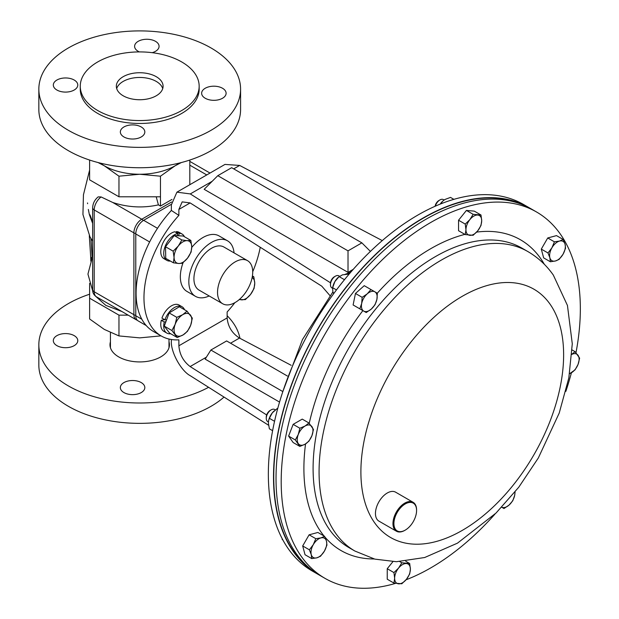 <?xml version="1.0" encoding="UTF-8"?>
<svg xmlns="http://www.w3.org/2000/svg" width="619" height="619" viewBox="0 0 619 619"><rect width="100%" height="100%" fill="white"/><g stroke="black" fill="none" stroke-linecap="round" stroke-linejoin="round"><path stroke-width="0.93" d="M223.312 88.765A12.233 7.064 0 0 0 209.74 86.606A12.233 7.064 0 0 0 201.639 93.26A12.233 7.064 0 0 0 204.432 97.748A12.233 7.064 0 0 0 218.012 99.907A12.233 7.064 0 0 0 226.113 93.26A12.233 7.064 0 0 0 223.312 88.765M152.204 52.677A12.233 7.064 0 0 0 159.075 46.324A12.233 7.064 0 0 0 156.282 41.829A12.233 7.064 0 0 0 142.703 39.678A12.233 7.064 0 0 0 134.602 46.324A12.233 7.064 0 0 0 137.403 50.82A12.233 7.064 0 0 0 139.345 51.911M74.992 80.532A12.233 7.064 0 0 0 61.413 78.381A12.233 7.064 0 0 0 53.319 85.027A12.233 7.064 0 0 0 56.112 89.523A12.233 7.064 0 0 0 69.684 91.674A12.233 7.064 0 0 0 77.785 85.027A12.233 7.064 0 0 0 74.992 80.532M142.022 127.468A12.233 7.064 0 0 0 128.45 125.309A12.233 7.064 0 0 0 120.349 131.955A12.233 7.064 0 0 0 123.142 136.451A12.233 7.064 0 0 0 136.722 138.61A12.233 7.064 0 0 0 144.823 131.955A12.233 7.064 0 0 0 142.022 127.468M116.697 88.594A23.383 13.502 180 0 1 133.774 77.901A23.383 13.502 180 0 1 157.752 82.373A23.383 13.502 180 0 1 162.735 88.594M121.672 94.823A23.383 13.502 180 0 1 116.333 86.234A23.383 13.502 180 0 1 131.808 73.529A23.383 13.502 180 0 1 157.752 77.646A23.383 13.502 180 0 1 163.091 86.234A23.383 13.502 180 0 1 147.616 98.939A23.383 13.502 180 0 1 121.672 94.823M217.532 52.089A100.866 58.232 180 0 1 240.582 89.144A100.866 58.232 180 0 1 173.807 143.948A100.866 58.232 180 0 1 61.892 126.191A100.866 58.232 180 0 1 38.842 89.144A100.866 58.232 180 0 1 105.617 34.331A100.866 58.232 180 0 1 217.532 52.089M240.582 89.144L240.582 109.501A100.866 58.232 180 0 1 173.807 164.314A100.866 58.232 180 0 1 61.892 146.556A100.866 58.232 180 0 1 38.842 109.501L38.842 89.144M185.576 64.399A59.455 34.324 180 0 1 199.163 86.234A59.455 34.324 180 0 1 159.81 118.538A59.455 34.324 180 0 1 93.848 108.07A59.455 34.324 180 0 1 80.261 86.234A59.455 34.324 180 0 1 119.622 53.93A59.455 34.324 180 0 1 185.576 64.399M199.163 86.234L199.163 89.144A59.455 34.324 180 0 1 159.81 121.448A59.455 34.324 180 0 1 93.848 110.979A59.455 34.324 180 0 1 80.261 89.144L80.261 86.234M235.127 261.914A24.868 14.361 120 0 0 218.878 283.827A24.868 14.361 120 0 0 222.693 303.759A24.868 14.361 120 0 0 235.127 302.529A24.868 14.361 120 0 0 251.376 280.608A24.868 14.361 120 0 0 247.561 260.676A24.868 14.361 120 0 0 235.127 261.914M247.561 260.676L223.946 247.043A24.868 14.361 120 0 0 211.512 248.273A24.868 14.361 120 0 0 195.264 270.194A24.868 14.361 120 0 0 199.07 290.125L222.693 303.759M234.059 252.885A32.064 18.516 120 0 0 227.537 240.814A32.064 18.516 120 0 0 211.512 242.4A32.064 18.516 120 0 0 190.559 270.658A32.064 18.516 120 0 0 195.48 296.354A32.064 18.516 120 0 0 209.191 295.967M227.537 240.814L219.041 235.909A32.064 18.516 120 0 0 203.009 237.495A32.064 18.516 120 0 0 191.766 247.43M183.085 262.688A32.064 18.516 120 0 0 186.977 291.441L195.48 296.354M266.665 414.947L190.141 366.549C183.348 361.38 179.587 354.463 178.876 345.789L178.876 339.831A83.495 48.205 -60 0 1 161.257 335.985A83.495 48.205 -60 0 1 178.876 215.389L178.876 209.431L182.172 201.879L190.141 202.924L321.787 286.179L329.981 295.634M178.876 345.789L227.142 317.918L227.142 311.961A83.495 48.205 -60 0 0 234.872 302.668M260.259 247.267A83.495 48.205 -60 0 1 252.714 271.772M164.546 319.636L161.288 320.294L164.244 322.004L165.915 321.663L166.588 319.845L164.894 319.83A15.204 8.782 -60 0 1 182.079 306.753A15.204 8.782 -60 0 1 184.539 309.732M164.894 319.83L161.93 318.12A15.204 8.782 -60 0 1 179.123 305.043L182.079 306.753M170.674 333.734A15.204 8.782 -60 0 1 166.875 333.099L163.911 331.389A15.204 8.782 -60 0 1 161.288 320.294M176.082 232.489L176.392 231.614A15.204 8.782 -60 0 1 179.123 232.326L182.079 234.036A15.204 8.782 -60 0 1 184.416 236.721M170.372 261.048A15.204 8.782 -60 0 1 166.875 260.375L163.911 258.665A15.204 8.782 -60 0 1 162.348 244.304A15.204 8.782 -60 0 1 174.829 231.769L177.792 233.479L177.251 235.715L183.193 236.017L190.845 240.435L187.147 240.659L181.87 239.971L178.303 246.022L173.15 251.159L174.071 257.434L173.405 262.804L178.682 263.493L182.381 263.268L187.526 258.131L191.101 252.08L191.758 246.718L190.845 240.435M173.405 262.804L165.76 258.386L165.505 246.741L174.225 235.553L181.87 239.971M165.505 246.741L173.15 251.159M174.225 235.553L177.251 235.715M178.682 263.493A12.512 7.227 -60 0 1 174.071 257.434A12.512 7.227 -60 0 1 178.303 246.022A12.512 7.227 -60 0 1 187.147 240.659A12.512 7.227 120 0 1 191.758 246.718A12.512 7.227 -60 0 1 187.526 258.131A12.512 7.227 -60 0 1 178.682 263.493M178.489 235.777L179.348 233.317A15.204 8.782 -60 0 1 182.079 234.036M166.875 260.375A15.204 8.782 -60 0 1 165.304 246.014A15.204 8.782 -60 0 1 177.792 233.479M98.073 162.542L104.286 165.776A50.1 28.923 0 0 0 139.716 174.249L118.964 176.191L104.286 165.776A50.1 28.923 180 0 1 100.162 163.076M179.262 163.076A50.1 28.923 180 0 1 175.138 165.776A50.1 28.923 180 0 1 139.716 174.249L160.468 176.191L175.138 165.776L181.352 162.542M239.205 299.619L245.356 299.627L250.509 294.489L254.076 288.446L254.742 283.076L253.821 276.794L252.243 277.01M252.413 275.981L253.821 276.794M252.126 277.591A12.512 7.227 -60 0 1 254.742 283.076A12.512 7.227 -60 0 1 250.509 294.489A12.512 7.227 -60 0 1 241.665 299.851A12.512 7.227 120 0 1 239.615 299.263M121.966 311.558L105.826 305.376L95.318 295.99M118.964 335.924L104.286 329.401L89.616 318.978L89.616 298.203L118.964 315.141L118.964 335.924L139.716 337.873L160.468 335.924L160.468 335.529M89.616 283.347L89.616 298.203M118.964 315.141L128.187 315.141M160.901 335.784L160.468 335.924M89.616 160.05L89.616 179.843L118.964 196.788L160.468 196.788L160.468 176.191M160.468 196.788L160.468 206.057L171.989 199.411M189.809 184.717L189.809 160.05M118.964 196.788L118.964 176.191M91.14 260.576L91.38 258.162L92.649 255.724M92.649 223.397L89.345 214.576L88.339 209.431M89.794 215.358L92.649 223.088M90.916 238.47L92.076 256.173A2.669 2.167 -132.8 0 1 92.277 258.897L91.581 259.848M137.348 320.309L136.195 319.768A11.134 6.43 -60 0 1 133.89 314.669L133.89 232.86L94.212 209.949L94.212 291.766A11.134 6.43 120 0 0 96.518 296.857C93.763 295.07 92.471 292.64 92.649 289.584L92.649 207.767C92.858 203.38 94.692 199.759 98.158 196.888L101.114 196.95L112.774 202.49C127.94 207.45 143.144 208.247 158.402 204.874L156.22 196.788M189.809 184.145L189.809 170.124M160.468 206.057L158.402 204.874M90.823 261.172L90.691 256.9A5.347 2.832 -3.8 0 0 90.691 256.9A5.347 2.832 -3.8 0 0 91.38 258.162A2.669 2.205 -160.8 0 1 91.62 259.725M87.604 203.713L87.527 202.947M171.362 204.309L143.647 220.318A11.134 6.43 120 0 0 135.778 233.951L135.778 315.76A11.134 6.43 120 0 0 138.083 320.859L146.223 325.563M176.392 231.614L179.348 233.317M164.259 326.112L171.912 330.531L177.235 337.525L169.591 333.107L164.259 326.112L165.915 321.663M166.875 333.099A15.204 8.782 -60 0 1 164.244 322.004M166.588 319.845L169.149 312.935L179.363 306.745L187.015 311.156L182.698 314.707L176.802 317.346L175.146 324.395L171.912 330.531M169.149 312.935L176.802 317.346M177.235 337.525L183.139 334.887L187.456 331.335L190.691 325.199L192.339 318.151L187.015 311.156M190.691 325.199A12.512 7.227 -60 0 1 183.139 334.887A12.512 7.227 -60 0 1 175.363 334.484A12.512 7.227 -60 0 1 175.146 324.395A12.512 7.227 120 0 1 182.698 314.707A12.512 7.227 -60 0 1 190.466 315.11A12.512 7.227 -60 0 1 190.691 325.199M268.553 425.23L190.296 375.733C180.926 370.835 170.511 351.646 171.362 340.852L171.362 339.506M161.257 335.985L153.388 331.444A83.495 48.205 -60 0 1 171.362 210.452L171.362 204.858L176.902 192.169L224.983 164.414L239.654 165.435L382.271 240.598M227.142 317.918C227.924 326.553 232.04 333.27 239.483 338.059L230.562 343.212M291.154 365.295L239.483 338.059M279.548 402.079L205.152 359.121L210.878 350.029L282.837 391.579M217.803 175.68L348.017 250.857L361.867 242.857L231.661 167.679L217.803 175.68L204.169 189.313L348.017 272.368L353.139 269.404M212.216 181.274L190.296 193.925L330.5 282.813M345 274.395L350.137 272.406M178.876 215.389L171.362 210.452M190.296 193.925L176.902 192.169M348.017 272.368L348.017 250.857M370.417 251.407L361.867 242.857M287.371 376.019L226.624 340.945L210.878 350.029M266.263 418.359L266.263 417.16A5.486 3.165 120 0 1 270.147 410.443L271.184 409.84A6.956 4.016 120 0 0 266.263 418.359A6.956 4.016 120 0 0 267.71 421.547L268.422 421.965M444.109 200.007L443.39 199.597A6.956 4.016 120 0 0 439.916 199.937L438.871 200.541A5.486 3.165 120 0 0 435.08 206.274M439.916 199.937A6.956 4.016 120 0 0 435.343 206.158M395.479 583.384A211.528 122.129 -60 0 1 325.006 578.363A211.528 122.129 -60 0 1 301.236 556.319A211.528 122.129 -60 0 1 339.715 310.723A211.528 122.129 -60 0 1 536.534 211.984A211.528 122.129 -60 0 1 560.303 234.028A211.528 122.129 -60 0 1 575.987 352.698M571.407 372.785A211.528 122.129 -60 0 1 565.836 391.401M495.038 514.025A211.528 122.129 -60 0 1 406.033 579.794M325.006 578.363L319.837 575.384A211.528 122.129 -60 0 1 296.068 553.332A211.528 122.129 -60 0 1 334.546 307.736A211.528 122.129 -60 0 1 531.373 208.998L536.534 211.984M405.012 530.251A16.698 9.641 -60 0 1 404.772 530.39A16.698 9.641 -60 0 1 396.423 531.218A16.698 9.641 -60 0 1 394.543 529.477A16.698 9.641 -60 0 1 397.584 510.087A16.698 9.641 -60 0 1 413.121 502.295A16.698 9.641 -60 0 1 415.001 504.036A16.698 9.641 -60 0 1 416.579 509.94A16.698 9.641 -60 0 1 416.579 510.218M396.423 531.218L378.913 521.113A16.698 9.641 -60 0 1 377.041 519.372A16.698 9.641 -60 0 1 380.074 499.982A16.698 9.641 -60 0 1 395.618 492.182L413.121 502.295M395.425 529.245A16.032 9.254 120 0 0 405.244 530.119A16.032 9.254 120 0 0 416.579 510.482A16.032 9.254 120 0 0 415.063 504.818A16.032 9.254 120 0 0 399.58 508.965A16.032 9.254 120 0 0 395.425 529.245M338.856 275.842L339.514 276.221L338.856 275.842A6.956 4.016 120 0 0 335.374 276.19L334.33 276.786A5.486 3.165 120 0 0 330.453 283.51L330.453 284.709A6.956 4.016 120 0 0 331.892 287.897L332.558 288.276L331.892 287.897M335.374 276.19A6.956 4.016 120 0 0 330.453 284.709M311.899 570.053A211.195 121.935 -60 0 1 348.42 284.508A211.195 121.935 -60 0 1 522.784 204.788M530.104 208.286A211.528 122.129 120 0 0 528.85 207.543L523.689 204.564A211.528 122.129 120 0 0 326.863 303.302A211.528 122.129 120 0 0 288.384 548.898A211.528 122.129 120 0 0 312.154 570.95L317.323 573.929A211.528 122.129 120 0 0 318.592 574.641M528.85 207.543A211.528 122.129 120 0 0 332.032 306.281A211.528 122.129 120 0 0 293.553 551.885A211.528 122.129 120 0 0 317.323 573.929M569.581 373.737L575.082 369.853L578.061 364.398L579.632 358.138L575.082 351.669L571.244 354.702M572.126 349.967L575.082 351.669M571.886 354.354A11.134 6.43 -60 0 1 578.061 355.306A11.134 6.43 -60 0 1 578.061 364.398A11.134 6.43 120 0 1 571.244 372.878A11.134 6.43 -60 0 1 569.604 373.628M465.248 234.586L458.555 230.725L458.555 220.225L466.424 210.429L474.301 211.133L480.994 215.002L473.125 214.298L469.891 219.598L465.248 224.093L465.952 229.742L465.248 234.586L473.125 235.29L477.76 230.802L480.994 225.494L481.698 220.658L480.994 215.002M387.239 568.714L393.939 572.583L394.643 578.239L393.939 583.075L387.239 579.214L387.239 568.714L392.91 561.657M550.345 261.752L543.652 257.883L541.3 249.101L547.73 237.967L556.504 235.615L563.205 239.483L559.514 241.07L554.423 241.836L551.916 247.809L547.993 252.97L549.873 257.767L550.345 261.752L555.444 260.978L559.127 259.4L563.042 254.239L565.557 248.265L565.085 244.281L563.205 239.483M359.531 308.672L353.109 304.958L355.461 293.46L364.243 285.676L370.936 289.545L367.253 293.847L362.154 297.329L361.682 303.488L359.801 308.827L366.231 312.541L371.323 309.051L375.013 304.749L376.894 299.41L377.366 293.259L370.936 289.545M311.728 558.593L305.035 554.732L302.683 545.95L309.105 534.816L317.887 532.464L324.588 536.325L320.897 537.911L315.806 538.685L313.291 544.65L309.376 549.811L311.256 554.609L311.728 558.593L316.82 557.827L320.51 556.241L324.426 551.08L326.94 545.107L326.468 541.122L324.588 536.325M299.851 446.407L293.151 442.546L288.609 436.078L293.151 424.363L302.242 419.117L308.943 422.978L305.097 426.011L299.851 428.232L298.281 434.492L295.302 439.947L299.851 446.407L305.097 444.194L308.943 441.161L311.914 435.706L313.485 429.447L308.943 422.978M501.483 507.085L503.998 508.532L509.089 505.05L512.78 500.748L514.66 495.409L515.093 491.896M501.738 507.216A11.134 6.43 120 0 0 509.089 505.05A11.134 6.43 -60 0 0 514.66 495.409A11.134 6.43 -60 0 0 514.9 492.136M288.609 436.078L295.302 439.947M293.151 424.363L299.851 428.232M311.914 435.706A11.134 6.43 -60 0 1 305.097 444.194A11.134 6.43 -60 0 1 298.281 443.583A11.134 6.43 -60 0 1 298.281 434.492A11.134 6.43 120 0 1 305.097 426.011A11.134 6.43 -60 0 1 311.914 426.623A11.134 6.43 -60 0 1 311.914 435.706M268.661 420.425A11.134 6.43 -60 0 1 268.685 420.301A11.134 6.43 -60 0 1 272.314 412.85A11.134 6.43 -60 0 1 274.078 410.97A11.134 6.43 -60 0 1 274.14 410.908M302.683 545.95L309.376 549.811M309.105 534.816L315.806 538.685M326.468 541.122A11.134 6.43 -60 0 1 324.426 551.08A11.134 6.43 -60 0 1 316.82 557.827A11.134 6.43 -60 0 1 311.256 554.609A11.134 6.43 120 0 1 313.291 544.65A11.134 6.43 -60 0 1 320.897 537.911A11.134 6.43 -60 0 1 326.468 541.122M442.894 200.989A11.134 6.43 120 0 0 442.802 201.067A11.134 6.43 120 0 0 440.186 204.115M440.302 204.061L441.424 202.645L442.423 203.225M442.802 201.067L444.984 199.457L450.508 197.399L453.882 199.349M442.972 200.912L441.424 202.645M282.14 538.592L282.218 539.567L282.852 539.93M344.474 279.703L339.073 276.585L334.879 281.583A11.134 6.43 120 0 0 332.875 286.651L332.643 287.719L336.465 289.924M333.626 293.746L332.836 291.534L332.643 287.719L334.879 281.583A11.134 6.43 -60 0 1 338.268 277.32L342.477 274.836L347.855 274.232L348.644 274.681M274.55 421.307L269.366 418.312L268.638 420.525L268.383 422.994L269.366 428.812L272.615 430.685M269.366 418.312L272.314 412.85L277.235 408.517L277.652 408.764M277.235 408.517L277.761 408.378M355.461 293.46L362.154 297.329M353.109 304.958L359.801 308.827M363.717 311.086A11.134 6.43 -60 0 1 361.682 303.488A11.134 6.43 -60 0 1 367.253 293.847A11.134 6.43 120 0 1 374.851 291.804A11.134 6.43 -60 0 1 376.894 299.41A11.134 6.43 -60 0 1 371.323 309.051A11.134 6.43 -60 0 1 363.717 311.086M458.555 220.225L465.248 224.093M466.424 210.429L473.125 214.298M469.891 219.598A11.134 6.43 -60 0 1 477.76 215.056A11.134 6.43 120 0 1 481.698 220.658A11.134 6.43 -60 0 1 477.76 230.802A11.134 6.43 -60 0 1 469.891 235.344A11.134 6.43 -60 0 1 465.952 229.742A11.134 6.43 -60 0 1 469.891 219.598M547.73 237.967L554.423 241.836M541.3 249.101L547.993 252.97M559.514 241.07A11.134 6.43 -60 0 1 565.085 244.281A11.134 6.43 120 0 1 563.042 254.239A11.134 6.43 -60 0 1 555.444 260.978A11.134 6.43 -60 0 1 549.873 257.767A11.134 6.43 -60 0 1 551.916 247.809A11.134 6.43 -60 0 1 559.514 241.07M393.939 583.075L401.808 583.779L406.451 579.291L409.685 573.991L410.389 569.147L409.685 563.491L401.808 562.787L398.574 568.087L393.939 572.583M405.739 561.216L409.685 563.491M399.812 561.634L401.808 562.787M406.451 579.291A11.134 6.43 -60 0 1 398.574 583.833A11.134 6.43 120 0 1 394.643 578.239A11.134 6.43 -60 0 1 398.574 568.087A11.134 6.43 -60 0 1 406.451 563.545A11.134 6.43 -60 0 1 410.389 569.147A11.134 6.43 -60 0 1 406.451 579.291M275.347 409.886L274.666 409.499A6.956 4.016 120 0 0 271.184 409.84L270.147 410.443M123.142 392.075A12.233 7.064 180 0 1 120.349 387.579A12.233 7.064 180 0 1 128.45 380.933A12.233 7.064 180 0 1 142.022 383.084A12.233 7.064 180 0 1 144.823 387.579A12.233 7.064 180 0 1 136.722 394.226A12.233 7.064 180 0 1 123.142 392.075M56.112 345.139A12.233 7.064 180 0 1 53.319 340.643A12.233 7.064 180 0 1 61.413 333.997A12.233 7.064 180 0 1 74.992 336.148A12.233 7.064 180 0 1 77.785 340.643A12.233 7.064 180 0 1 69.684 347.298A12.233 7.064 180 0 1 56.112 345.139M110.43 341.804A29.727 17.162 0 0 0 109.989 344.76A29.727 17.162 0 0 0 116.782 355.677A29.727 17.162 0 0 0 149.759 360.916A29.727 17.162 0 0 0 169.436 344.76A29.727 17.162 0 0 0 168.995 341.804M89.616 294.218A100.866 58.232 0 0 0 38.842 344.76L38.842 365.125A100.866 58.232 0 0 0 61.892 402.172A100.866 58.232 0 0 0 224.039 397.073M38.842 344.76A100.866 58.232 0 0 0 61.892 381.815A100.866 58.232 0 0 0 208.588 387.308M239.955 338.314A100.866 58.232 0 0 0 227.142 315.713M190.141 202.924L178.876 209.431M92.649 289.584A5.347 3.087 0 0 0 94.212 291.766L133.89 314.669A5.347 3.087 0 0 0 135.778 315.373M112.774 202.49L141.759 219.227A11.134 6.43 -60 0 0 133.89 232.86A5.347 3.087 0 0 0 135.785 233.564M171.517 202.042L141.759 219.227A5.347 3.087 60 0 1 143.322 220.511M206.754 174.937L189.809 165.157M101.114 196.95A11.134 6.43 120 0 0 94.212 209.949A5.347 3.087 0 0 1 92.649 207.767M206.375 357.178L190.141 366.549M239.654 165.435L233.711 168.863M157.505 228.318L143.647 220.318M141.859 319.272L135.778 315.76M149.636 241.952L135.778 233.951M550.043 304.146A143.353 82.768 -60 0 1 512.942 485.458A143.353 82.768 -60 0 1 374.472 522.56A143.353 82.768 -60 0 1 411.581 341.247A143.353 82.768 -60 0 1 550.043 304.146M354.888 551.034A172.918 99.837 -60 0 1 335.459 533.013A172.918 99.837 -60 0 1 366.912 332.241A172.918 99.837 -60 0 1 527.814 251.531L521.825 248.072A172.918 99.837 -60 0 0 360.931 328.79A172.918 99.837 -60 0 0 329.478 529.562A172.918 99.837 -60 0 0 348.907 547.583L354.888 551.034L374.828 559.119L396.408 561.712L424.68 557.518L457.495 543.142L496.074 513.004L518.745 487.246L538.321 457.99L559.22 413.051L568.83 377.915L572.281 343.8L567.453 305.469L553.324 275.076C546.484 265.311 537.981 257.465 527.814 251.531M324.062 536.031A179.425 103.59 -60 0 1 320.897 531.86A179.425 103.59 -60 0 1 305.546 443.924M309.229 423.311A179.425 103.59 -60 0 1 362.881 310.606M377.281 293.213A179.425 103.59 -60 0 1 464.884 234.377M476.63 232.102A179.425 103.59 -60 0 1 540.642 258.487A179.425 103.59 -60 0 1 544.341 264.305M374.224 558.965A179.425 103.59 -60 0 1 324.936 537.068M168.995 339.042L168.995 347.723M110.43 332.596L110.43 347.723M89.616 170.101L83.441 194.784L82.938 214.507L90.003 236.938L92.649 241.108M91.767 259.485L87.944 274.101L92.773 291.216M189.809 161.389L210.019 173.057M96.518 296.857L136.195 319.768M90.691 256.893L89.298 235.677M90.01 214.87L92.649 222.097M416.579 510.482L416.579 509.94M405.244 530.119L404.772 530.39M282.86 391.525L302.467 339.552L332.929 291.866M348.18 274.418L353.65 268.901"/></g></svg>
